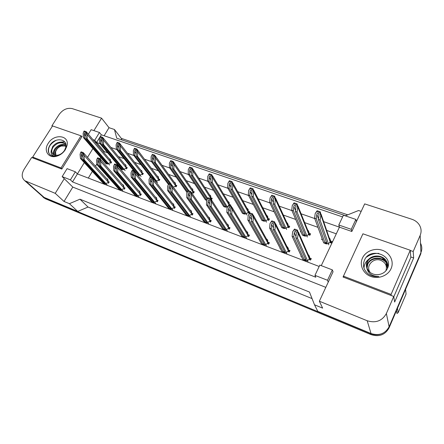 <?xml version="1.0" encoding="UTF-8"?>
<svg xmlns="http://www.w3.org/2000/svg" width="444" height="444" viewBox="0 0 444 444"><rect width="100%" height="100%" fill="white"/><g stroke="black" fill="none" stroke-linecap="round" stroke-linejoin="round"><path stroke-width="0.67" d="M343.845 277.328L343.445 276.157L391.081 294.411L410.256 250.255L362.926 233.805L343.051 277.023L393.739 296.481L386.369 313.525C382.162 320.923 375.768 323.332 367.194 320.751L319.353 301.21L333.056 271.789L332.345 269.88L319.819 265.101L314.963 275.363L327.506 280.258L328.249 282.107M321.262 265.651L339.444 227.162L351.826 231.479L364.674 203.885L411.838 219.253C414.94 220.296 417.36 222.067 419.103 224.57C421.323 228.016 421.678 231.624 420.163 235.392L413.198 251.493L410.273 250.477M314.963 275.363L315.789 277.223L72.505 181.918L77.406 173.909L319.169 266.472M52.464 126.068L51.881 125.863L59.163 114.463C62.865 109.54 67.222 107.592 72.244 108.619L101.576 118.176L93.906 130.619M325.807 287.357L72.799 187.091L64.263 178.688L55.228 193.34L24.72 180.675C21.612 177.878 21.395 174.115 24.07 169.386L31.668 157.492L61.816 169.064L82.107 136.375L81.213 136.064M94.855 141.886L96.62 142.502L96.098 143.357M92.924 148.54L87.518 157.376M84.299 162.643L77.406 173.909L75.363 171.8L67.083 168.642L62.154 176.612L70.43 179.842L72.505 181.918M100.028 143.69L96.62 142.502L101.332 134.798L342.613 216.938M338.794 225.003L351.26 229.326L355.877 219.425L343.428 215.207L338.794 225.003L339.444 227.162L323.648 221.656M314.729 218.548L301.093 213.792M291.919 210.589L279.27 206.183M269.863 202.902L258.158 198.823M248.529 195.465L237.712 191.691M227.877 188.262L217.904 184.787M207.881 181.291L198.707 178.094M188.506 174.536L180.092 171.6M169.725 167.987L162.027 165.307M151.515 161.638L144.494 159.191M133.838 155.478L127.472 153.258M116.689 149.495L110.928 147.491M121.839 139.932L121.478 138.595L114.441 129.493L116.739 138.201L345.526 215.729L358.536 210.523L361.172 211.4M378.837 253.374C374.237 253.285 370.135 254.534 366.533 257.132C370.135 254.534 374.237 253.285 378.837 253.374M52.303 126.324L51.881 125.863M72.799 187.091L64.03 201.459L69.419 203.679L77.739 211.416L44.123 197.419L42.019 195.982M64.03 201.459L55.228 193.34M69.419 203.679L79.953 199.195L88.051 207.048L77.739 211.416M79.953 199.195L309.485 292.069L314.507 304.784L317.815 311.383L371.034 333.538C379.132 336.041 385.159 333.788 389.111 326.778L420.923 252.581C422.211 249.406 422.072 246.287 420.512 243.223M312.065 298.601L88.051 207.048M314.507 304.784L322.638 308.142L319.353 301.21M413.198 251.493L413.658 257.953L394.644 302.053L393.739 296.481M114.441 129.493L109.03 127.694L101.576 118.176M109.03 127.694L104.118 135.747M92.946 139.627L94.716 140.243L99.467 132.506L91.164 129.692L88.367 134.216M99.467 132.506L101.332 134.798M355.877 219.425L356.41 221.634M62.154 176.612L64.263 178.688M107.67 152.819L104.318 151.632L103.807 152.47M100.727 157.559L99.983 158.791M96.825 164.008L95.482 166.234M92.352 171.395L88.306 178.083M104.318 151.632L94.716 140.243M336.297 233.822L326.656 230.408M317.954 227.328L304.651 222.611M295.698 219.441L283.35 215.068M274.159 211.81L262.72 207.759M253.308 204.418L242.729 200.671M233.106 197.264L223.349 193.806M213.531 190.326L204.545 187.146M194.55 183.6L186.297 180.68M176.135 177.078L168.581 174.403M158.258 170.746L151.371 168.304M140.909 164.596L134.649 162.376M124.048 158.625L118.393 156.621M286.974 246.614L287.634 247.13L288.417 249.911L290.015 250.516L289.299 251.976L287.701 251.365C285.93 253.063 284.127 253.213 282.301 251.826M280.319 248.557L279.92 248.407L280.075 248.091M266.389 238.833L267.094 239.349L267.86 242.113L269.408 242.702L268.692 244.133L267.138 243.545C265.418 245.188 263.675 245.36 261.916 244.056M246.437 231.291L247.18 231.812L247.93 234.554L249.434 235.126L248.712 236.53L247.208 235.958C245.532 237.562 243.845 237.745 242.147 236.513M227.089 223.987L227.872 224.503L228.599 227.228L230.059 227.778L229.332 229.154L227.877 228.599C226.246 230.164 224.609 230.364 222.966 229.198M208.325 216.905L209.135 217.416L209.84 220.113L211.255 220.651L210.534 222L209.118 221.462C207.526 222.988 205.938 223.199 204.351 222.094L203.557 219.691M190.11 210.04L190.953 210.539L191.63 213.209L193.007 213.725L192.28 215.057L190.909 214.535C189.349 216.023 187.806 216.239 186.275 215.196L185.492 212.92M172.427 203.369L173.293 203.863L173.948 206.499L175.28 207.004L174.559 208.314L173.221 207.803C171.7 209.257 170.196 209.485 168.714 208.491L167.943 206.327M155.256 196.897L156.133 197.38L156.765 199.983L158.058 200.477L157.337 201.759L156.038 201.265C154.551 202.686 153.086 202.919 151.648 201.976L150.888 199.911M138.561 190.609L139.455 191.075L140.06 193.651L141.325 194.128L140.598 195.388L139.338 194.91C137.879 196.298 136.452 196.542 135.059 195.638L134.316 193.662M122.339 184.499L123.243 184.948L123.821 187.49L125.047 187.956L124.32 189.194L123.093 188.728C121.662 190.088 120.274 190.337 118.925 189.477L118.198 187.579M106.554 178.555L107.47 178.993L108.02 181.496L109.213 181.951L108.491 183.172L107.298 182.717C105.894 184.044 104.534 184.299 103.224 183.477L102.52 181.652M308.225 254.662L308.841 255.167L309.629 257.958L311.283 258.586L310.567 260.073L308.919 259.44C307.093 261.189 305.228 261.316 303.33 259.834M301.498 256.621L300.888 256.388L301.143 255.849M307.681 230.125L308.28 230.636L308.974 233.233L310.595 233.816L309.895 235.264L308.269 234.676C306.416 236.413 304.562 236.535 302.697 235.031M301.099 232.073L300.383 231.818L300.705 231.163M286.813 222.599L287.446 223.116L288.134 225.707L289.704 226.274L289 227.694L287.429 227.123C285.631 228.815 283.838 228.954 282.04 227.544M280.303 224.542L279.781 224.353L280.003 223.915M266.583 215.312L267.255 215.828L267.926 218.415L269.453 218.964L268.748 220.352L267.221 219.802C265.479 221.445 263.736 221.606 262.004 220.28M260.151 217.238L259.945 216.855M246.964 208.253L247.669 208.769L248.329 211.338L249.811 211.871L249.101 213.237L247.624 212.698C245.926 214.302 244.239 214.474 242.568 213.225M227.761 206.543C226.229 207.404 224.875 207.348 223.698 206.377M227.933 201.404L228.671 201.915L229.315 204.473L230.747 204.989L230.397 205.65M211.327 202.114L210.339 199.489L210.745 198.746L211.527 201.748L211.189 206.565L209.734 206.033L209.857 201.898L209.307 200.189C208.464 199.856 208.036 200.205 208.036 201.237L207.92 205.361L206.471 204.828L206.588 200.383L205.378 199.722M209.463 194.766L210.223 195.271L210.85 197.808L212.243 198.307L211.533 199.622L211.25 199.523M191.525 188.323L192.313 188.817L192.918 191.331L194.272 191.819L193.562 193.112L192.208 192.624L191.791 193.035M174.103 182.062L174.908 182.551L175.497 185.037L176.812 185.514L176.096 186.785L174.781 186.308L173.449 187.296M157.17 175.985L157.992 176.462L158.558 178.921L159.834 179.387L159.124 180.636L157.842 180.17L155.522 181.429M140.709 170.08L141.542 170.54L142.086 172.977L143.329 173.426L142.618 174.653L141.375 174.203C140.321 175.28 139.161 175.663 137.895 175.352M136.419 173.526L136.436 172.949M124.697 164.336L125.547 164.785L126.063 167.194L127.273 167.627L126.562 168.837L125.352 168.398C123.904 169.758 122.516 169.997 121.184 169.125L120.529 167.244M109.119 158.747L109.973 159.18L110.473 161.561L111.649 161.988L110.939 163.176L109.757 162.748C108.342 164.08 106.982 164.324 105.694 163.492L105.05 161.683M329.226 237.901L329.781 238.406L330.48 240.998L332.151 241.603L331.457 243.073L329.781 242.468C327.866 244.261 325.94 244.355 324.009 242.751M322.555 239.849L321.639 239.521L322.089 238.578M351.26 229.326L351.826 231.479M70.43 179.842L75.363 171.8M327.506 280.258L332.345 269.88M413.658 257.953L410.794 256.943M330.48 240.998L330.874 242.158M308.974 233.233L309.446 234.404M288.134 225.707L288.672 226.89M267.926 218.415L268.537 219.602M248.329 211.338L249.001 212.532M229.315 204.473L229.92 205.478M210.85 197.808L211.633 199.012M192.918 191.331L193.751 192.546M175.497 185.037L176.107 185.886M158.558 178.921L159.435 180.086M138.706 175.141L138.961 175.463M142.086 172.977L142.951 174.076M122.833 169.308L123.099 169.63M126.063 167.194L126.917 168.232M107.381 163.642L107.648 163.947M110.473 161.561L111.311 162.554M309.629 257.958L310.106 259.052M288.417 249.911L288.966 251.021M267.86 242.113L268.476 243.234M247.93 234.554L248.612 235.686M228.599 227.228L229.337 228.366M224.303 229.559L224.553 229.931M209.84 220.113L210.639 221.262M205.755 222.355L206.072 222.799M191.63 213.209L192.48 214.363M187.74 215.379L188.101 215.862M173.948 206.499L174.847 207.664M170.235 208.608L170.629 209.107M156.765 199.983L157.692 201.132M153.224 202.042L153.641 202.542M140.06 193.651L140.976 194.733M136.685 195.66L137.107 196.154M123.821 187.49L124.72 188.517M120.596 189.466L121.018 189.938M108.02 181.496L108.902 182.473M104.939 183.439L105.356 183.888M382.9 333.233C378.96 335.142 374.919 335.292 370.773 333.672L44.134 197.608L41.497 195.521M121.306 138.367L347.757 214.835M420.851 252.747L420.89 253.624L389.055 327.905C385.126 334.881 379.126 337.124 371.062 334.632L45.51 198.823L43.412 197.386M331.74 242.468L330.469 242.008L330.092 240.16L329.898 242.513M325.768 242.496L326.268 243.884M324.736 243.362L325.269 243.551L326.24 241.508M320.712 215.362L319.813 212.582L320.329 211.982L320.901 214.974L320.057 220.058L328.793 244.838M320.057 220.058L318.365 219.469L327.089 243.889M320.202 211.782L317.138 210.734L315.212 213.47L314.585 218.148L323.709 242.985M318.365 219.469L318.97 215.118L318.62 213.447C317.604 212.876 317.016 213.192 316.855 214.385L316.261 218.731L325.269 243.551M316.261 218.731L314.585 218.148M319.813 212.582L316.75 211.527L317.138 210.734M316.75 211.527L315.212 213.47M310.911 259.357L309.707 258.902L309.74 258.208M309.668 257.759L309.357 257.021L309.085 259.507M305.072 259.285L305.794 260.872M303.568 260.056L304.529 260.423L305.35 258.713M298.068 233.716L297.136 230.958L297.541 230.159L298.263 233.322L297.513 238.334L308.003 261.755M297.513 238.334L295.854 237.723L306.316 260.85M297.536 230.147L294.511 229.054L292.646 231.746L292.124 236.347L302.986 259.834M295.854 237.723L296.359 233.439L295.932 231.718C294.944 231.23 294.389 231.552 294.272 232.684L293.778 236.957L304.529 260.423M293.778 236.957L292.124 236.347M297.136 230.958L294.117 229.859L294.511 229.054M294.117 229.859L292.646 231.746M387.856 265.651L386.252 262.826C381.812 256.593 370.585 257.592 367.815 264.158L367.016 268.431M386.163 262.304C381.712 256.066 370.468 257.065 367.693 263.647L366.922 268.182M387.784 264.868L385.897 260.739C381.424 254.473 370.118 255.483 367.327 262.093L366.672 267.421M387.717 267.854C388.156 265.024 387.523 262.476 385.808 260.212C381.329 253.94 370.002 254.95 367.205 261.572C366.294 263.481 366.139 265.495 366.727 267.61C367.832 273.338 371.861 276.296 378.821 276.473C375.03 276.934 371.589 276.157 368.492 274.148C363.525 270.091 362.265 265.268 364.713 259.673C370.257 246.903 394.072 255.15 387.39 268.581C385.864 271.506 383.411 273.41 380.036 274.298C375.463 275.319 371.65 274.22 368.603 271.007L366.727 267.61M391.103 268.581C388.056 275.691 378.416 279.381 370.751 276.423C363.042 273.571 359.24 264.974 362.437 258.114C365.523 251.21 374.797 247.569 382.428 250.322C390.098 252.963 394.266 261.51 391.103 268.581M369.069 258.974C365.845 261.383 364.152 264.441 363.98 268.132M379.348 256.71C376.346 256.366 373.498 256.865 370.807 258.214M393.789 296.803L410.828 257.409L410.256 250.255M391.275 295.532L391.081 294.411M65.978 145.432C61.999 144.344 58.503 145.615 55.494 149.239C54.124 151.21 53.691 153.102 54.185 154.906M65.962 145.094C61.866 143.64 58.197 144.833 54.951 148.673C53.469 150.843 53.075 152.858 53.78 154.723M58.614 154.973L58.908 154.862C61.211 154.062 63.07 152.575 64.502 150.405L65.784 147.364C67.993 138.617 55.261 137.079 50.283 144.733C47.641 148.796 47.58 152.148 50.1 154.79C51.809 156.088 53.952 156.488 56.521 155.999C52.331 156.31 50.561 154.529 51.221 150.655L52.764 146.403C56.621 142.047 60.662 141.075 64.88 143.495L65.412 144.072C61.194 141.653 57.165 142.624 53.313 146.97C51.498 149.75 51.304 152.098 52.736 154.013M58.908 154.862L58.658 154.939C56.366 155.589 54.457 155.333 52.936 154.185L51.221 150.655M65.351 149.661C63.287 152.819 60.512 154.973 57.026 156.11C48.657 158.952 43.146 150.744 48.191 143.401C53.99 133.394 69.647 135.07 67.016 145.621L65.351 149.661M52.553 125.93L32.656 157.082L61.033 167.954L81.008 135.82L52.553 125.93M64.641 141.764L59.219 142.258M56.266 140.26C49.667 143.956 47.269 148.401 49.084 153.58M34.022 158.391L32.656 157.082M81.846 136.791L81.008 135.82M61.938 168.864L61.033 167.954M370.318 272.583C365.09 266.444 373.16 257.17 380.897 260.367C385.67 262.598 387.329 266.084 385.886 270.823M387.873 266.211L386.241 263.836L387.495 268.37M382.367 258.735L385.475 260.228M397.474 308.264L398.151 312.643L396.964 313.492L396.492 310.561M398.151 312.643L406.088 294.078L405.566 289.388M387.523 268.304L387.396 266.916M55.944 155.283L55.556 152.153C56.349 149.145 58.303 147.097 61.416 146.004L64.941 146.026L66.583 147.136M55.2 156.188L54.906 153.119C55.85 149.373 58.369 146.77 62.46 145.305L61.416 146.004M310.184 234.671L309.052 234.26L309.068 233.477M308.996 233.106L308.708 232.451L308.486 234.754M304.49 234.71L305.067 236.091M303.346 235.564L303.962 235.792L304.828 234.016M297.574 207.387L296.659 204.64L297.13 203.979L297.763 207.004L297.036 212.032L307.376 237.035M297.036 212.032L295.404 211.466L305.683 236.069M297.047 203.857L294.089 202.841L292.257 205.555L291.747 210.19L302.447 235.237M295.404 211.466L295.898 207.154L295.51 205.478C294.527 204.962 293.978 205.283 293.85 206.449L293.367 210.756L303.962 235.792M293.367 210.756L291.747 210.19M296.659 204.64L293.695 203.624L294.089 202.841M293.695 203.624L292.257 205.555M289.288 227.112L288.295 226.751L288.339 226.151M283.86 227.173L284.499 228.521M287.734 227.234L288.223 225.902M282.617 228.016L283.311 228.266L284.093 226.706M275.213 199.678L274.281 196.964L274.708 196.248L275.402 199.301L274.781 204.284L286.624 229.476M274.781 204.284L273.204 203.729L284.937 228.494M274.675 196.198L271.811 195.221L270.074 197.907L269.669 202.497L281.846 227.733M273.204 203.729L273.598 199.461L273.171 197.78C272.228 197.308 271.711 197.641 271.623 198.779L271.234 203.047L283.311 228.266M271.234 203.047L269.669 202.497M274.281 196.964L271.417 195.982L271.811 195.221M271.417 195.982L270.074 197.907M269.036 219.78L268.165 219.469L268.22 218.981M263.853 219.869L264.541 221.173M267.615 219.947L268.098 218.748M262.515 220.69L263.286 220.973L263.997 219.58M253.585 192.219L252.642 189.544L253.036 188.794L253.779 191.852L253.258 196.781L266.5 222.144M253.258 196.781L251.731 196.254L264.818 221.145M253.03 188.789L250.266 187.845L248.618 190.509L248.313 195.06L261.866 220.452M251.731 196.254L252.031 192.019L251.576 190.337C250.666 189.91 250.183 190.248 250.116 191.358L249.828 195.588L263.286 220.973M249.828 195.588L248.313 195.06M252.642 189.544L249.872 188.595L250.266 187.845M249.872 188.595L248.618 190.509M249.395 212.676L248.64 212.404L248.696 211.988M244.439 212.787L245.155 214.041M248.096 212.87L248.573 211.771M243.023 213.586L243.861 213.897L244.511 212.643M232.662 185.009L231.707 182.362L232.101 181.629L232.856 184.643L232.434 189.527L246.975 215.029M232.434 189.527L230.952 189.011L245.299 214.019M232.101 181.629L229.42 180.708L227.85 183.35L227.639 187.856L242.48 213.392M230.952 189.011L231.163 184.821L230.68 183.144C229.803 182.75 229.348 183.095 229.315 184.182L229.11 188.373L243.861 213.897M229.11 188.373L227.639 187.856M231.707 182.362L229.026 181.446L229.42 180.708M229.026 181.446L227.85 183.35M289.643 251.276L288.578 250.871L288.622 250.333M284.077 251.232L284.87 252.78M287.962 251.465L288.5 250.077M282.478 251.987L283.505 252.381L284.243 250.888M275.274 225.413L274.325 222.683L274.725 221.895L275.469 225.025L274.836 229.986L286.88 253.668M274.836 229.986L273.227 229.393L285.198 252.747M274.725 221.895L271.806 220.84L270.035 223.504L269.625 228.072L282.018 251.809M273.227 229.393L273.626 225.152L273.165 223.432C272.211 222.988 271.695 223.315 271.611 224.42L271.223 228.66L283.505 252.381M271.223 228.66L269.625 228.072M274.325 222.683L271.406 221.628L271.806 220.84M271.406 221.628L270.035 223.504M269.036 243.445L268.098 243.09L268.148 242.646M263.719 243.434L264.563 244.922M267.488 243.678L268.021 242.413M262.038 244.172L263.137 244.589L263.803 243.268M253.241 217.382L252.281 214.691L252.68 213.919L253.441 217.005L252.908 221.917L266.406 245.837M252.908 221.917L251.354 221.345L264.729 244.899M252.68 213.919L249.855 212.898L248.179 215.54L247.869 220.063L261.688 244.034M251.354 221.345L251.659 217.144L251.165 215.423C250.25 215.018 249.767 215.357 249.711 216.433L249.417 220.635L263.137 244.589M249.417 220.635L247.869 220.063M252.281 214.691L249.456 213.669L249.855 212.898M249.456 213.669L248.179 215.54M249.056 235.858L248.246 235.548L248.296 235.17M243.984 235.875L244.855 237.29M247.641 236.125L248.163 234.948M242.224 236.591L243.384 237.035L243.995 235.853M231.94 209.624L230.963 206.965L231.363 206.205L232.134 209.252L231.707 214.119L246.553 238.245M231.707 214.119L230.203 213.564L244.883 237.285M231.363 206.205L228.638 205.217L227.039 207.836L226.829 212.321L241.98 236.497M230.203 213.564L230.414 209.396L229.892 207.681C229.01 207.315 228.555 207.659 228.527 208.708L228.327 212.876L243.384 237.035M228.327 212.876L226.829 212.321M230.963 206.965L228.233 205.977L228.638 205.217M228.233 205.977L227.039 207.836M225.596 205.922L226.329 207.109M229.509 205.328L229.626 204.984M224.103 206.699L225.008 207.026L225.608 205.894M212.404 178.022L211.438 175.413L211.832 174.692L212.598 177.667L212.265 182.501L227.422 207.132M212.265 182.501L210.833 182.001L226.357 207.104M211.832 174.692L209.235 173.804L207.748 176.418L207.626 180.886L223.665 206.538M210.833 182.001L210.961 177.85L210.45 176.174C209.607 175.818 209.18 176.168 209.168 177.234L209.052 181.38L225.008 207.026M209.052 181.38L207.626 180.886M211.438 175.413L208.841 174.52L209.235 173.804M208.841 174.52L207.748 176.418M211.827 199.084L211.35 198.573M210.939 199.017L211.222 198.379M205.733 200.005L206.621 200.327M192.785 171.256L191.808 168.681L192.202 167.971L192.979 170.912L192.729 175.696L207.687 198.457M192.729 175.696L191.342 175.214L207.215 199.256M192.202 167.971L189.688 167.111L188.273 169.702L188.234 174.126L205.4 199.883M191.342 175.214L191.392 171.095L190.859 169.43C190.043 169.103 189.644 169.458 189.655 170.496L189.616 174.609L206.649 200.277M189.616 174.609L188.234 174.126M191.808 168.681L189.294 167.815M193.856 192.579L193.479 192.147M192.896 192.874L193.351 191.958M173.771 164.702L172.783 162.154L173.182 161.461L173.965 164.363L173.798 169.097L188.778 190.62M173.798 169.097L172.45 168.631L188.034 190.926M173.182 161.461L170.74 160.628L169.397 163.192L169.436 167.577L187.091 192.618M172.45 168.631L172.427 164.552L171.872 162.893C171.09 162.593 170.712 162.954 170.74 163.975L170.774 168.043L187.507 191.869M170.774 168.043L169.436 167.577M172.783 162.154L170.346 161.322M229.681 228.494L229.037 227.905M228.388 228.799L228.904 227.694M223.01 229.237L224.226 229.703L224.786 228.638M211.189 206.565L227.295 230.88M209.734 206.033L225.63 229.903M210.745 198.746L208.103 197.791L206.588 200.383L208.103 197.791M206.471 204.828L222.86 229.182M207.92 205.361L224.226 229.703M210.339 199.489L207.698 198.529M209.945 219.175L209.696 218.886M210.878 221.351L210.345 220.84M209.707 221.689L210.212 220.646M204.357 222.105L205.628 222.588L206.149 221.623M191.375 194.844L190.376 192.252L190.781 191.519L191.575 194.483L191.325 199.256L208.613 223.732M191.325 199.256L189.915 198.74L206.943 222.744M190.781 191.519L188.223 190.593L186.785 193.168L186.752 197.574L203.802 221.384M189.915 198.74L189.954 194.644L189.388 192.94C188.572 192.635 188.173 192.99 188.189 194L188.156 198.091L205.628 222.588M188.156 198.091L186.752 197.574M190.376 192.252L187.823 191.325L188.223 190.593M187.823 191.325L186.785 193.168M192.629 214.419L192.197 213.98M191.741 212.238L171.922 185.215M191.564 214.785L192.063 213.792M186.291 215.196L187.573 215.684L188.056 214.802M172.05 187.801L171.045 185.242L171.445 184.526L172.25 187.451L172.083 192.174L190.47 216.794M172.083 192.174L170.718 191.675L188.8 215.79M171.445 184.526L168.97 183.627L167.604 186.18L167.654 190.548L185.681 214.391M170.718 191.675L170.685 187.618L170.091 185.919C169.308 185.648 168.936 186.003 168.975 186.991L169.014 191.048L187.573 215.684M169.014 191.048L167.654 190.548M171.045 185.242L168.565 184.343M175.535 186.58L175.979 185.714M155.339 158.347L154.34 155.833L154.74 155.15L155.533 158.008L155.439 162.704L171.367 184.438M155.439 162.704L154.135 162.249L169.98 183.794M154.74 155.15L152.375 154.34L151.976 155.023L151.093 156.882L151.21 161.228L168.47 184.521M154.135 162.249L154.035 158.208L153.463 156.554C152.708 156.282 152.359 156.649 152.403 157.648L152.508 161.683L168.859 183.822M152.508 161.683L151.21 161.228M154.34 155.833L151.976 155.023M137.252 149.595L158.647 177.939M159.418 180.12L159.224 179.803M158.658 180.469L159.096 179.637M137.457 152.181L136.452 149.695L136.852 149.029L137.651 151.854L137.623 156.493L157.531 182.445M137.623 156.493L136.358 156.055L155.844 181.374M136.852 149.029L134.554 148.241L134.16 148.912L133.339 150.76L133.522 155.067L150.416 176.867M136.358 156.055L136.197 152.053L135.609 150.411C134.882 150.161 134.554 150.527 134.615 151.509L134.782 155.505L151.465 177.101M134.782 155.505L133.522 155.067M136.452 149.695L134.16 148.912M142.247 174.52L142.674 173.726M138.517 175.469L138.928 174.764M137.818 175.263L138.345 175.452M120.102 146.198L119.092 143.745L119.492 143.085L120.296 145.876L120.341 150.472L141.114 176.462M120.341 150.472L119.109 150.044L139.427 175.386M119.492 143.085L117.26 142.324L116.866 142.979L116.106 144.822L116.356 149.084L133.805 170.712M119.109 150.044L118.887 146.082L118.282 144.45C117.582 144.222 117.272 144.589 117.349 145.549L117.577 149.511L138.456 175.463M117.577 149.511L116.356 149.084M119.092 143.745L116.866 142.979M126.274 168.731L126.701 167.965M122.633 169.652L123.005 169.02M121.462 169.303L122.372 169.636M103.258 140.387L102.242 137.962L102.636 137.318L103.452 140.071L103.552 144.627L125.147 170.646M103.552 144.627L102.359 144.211L123.454 169.558M102.636 137.318L100.472 136.574L100.078 137.224L99.373 139.05L99.684 143.279L120.629 168.309M102.359 144.211L102.081 140.282L101.46 138.661C100.788 138.45 100.494 138.822 100.588 139.766L100.871 143.69L122.538 169.647M100.871 143.69L99.684 143.279M102.242 137.962L100.078 137.224M110.734 163.103L111.15 162.365M107.171 163.991L107.509 163.431M106.016 163.675L106.826 163.969M86.891 134.748L85.87 132.351L86.269 131.713L87.085 134.438L87.246 138.944L109.607 164.985M87.246 138.944L86.086 138.539L107.909 163.892M86.269 131.713L84.166 130.997L83.772 131.629L83.122 133.45L83.489 137.634L105.139 162.659M86.086 138.539L85.753 134.649L85.12 133.039C84.471 132.85 84.199 133.222 84.305 134.149L84.643 138.034L107.043 163.986M84.643 138.034L83.489 137.634M85.87 132.351L83.772 131.629M174.903 207.687L174.57 207.309M173.943 208.081L174.437 207.132M168.787 208.497L170.035 208.974L170.485 208.164M153.324 180.98L152.309 178.449L152.714 177.744L153.524 180.63L153.435 185.315L172.849 210.051M153.435 185.315L152.109 184.826L171.173 209.035M152.714 177.744L150.311 176.879L149.018 179.409L149.14 183.733L168.098 207.631M152.109 184.826L152.003 180.808L151.393 179.121C150.644 178.871 150.294 179.232 150.35 180.203L150.461 184.221L170.035 208.974M150.461 184.221L149.14 183.733M152.309 178.449L149.911 177.578M157.687 201.143L157.442 200.821M156.826 201.565L157.309 200.655M151.781 201.992L152.991 202.458L153.413 201.709M135.17 174.364L134.149 171.861L134.549 171.173L135.37 174.026L135.353 178.66L155.727 203.502M135.353 178.66L134.066 178.188L154.046 202.475M134.549 171.173L132.223 170.329L131.818 171.018L130.991 172.838L131.185 177.128L151.027 201.082M134.066 178.188L133.894 174.203L133.267 172.527C132.545 172.3 132.218 172.661 132.29 173.615L132.467 177.6L152.991 202.458M132.467 177.6L131.185 177.128M134.149 171.861L131.818 171.018M140.182 195.227L140.659 194.355M135.242 195.665L136.425 196.12L136.824 195.427M117.56 167.949L116.533 165.479L116.933 164.802L117.76 167.616L117.81 172.205L139.083 197.136M117.81 172.205L116.567 171.745L137.396 196.098M116.933 164.802L114.674 163.98L114.275 164.657L113.509 166.467L113.769 170.718L134.432 194.727M116.567 171.745L116.328 167.799L115.69 166.134C114.99 165.928 114.685 166.289 114.768 167.227L115.013 171.173L136.425 196.12M115.013 171.173L113.769 170.718M116.533 165.479L114.275 164.657M123.993 189.066L124.464 188.228M119.164 189.516L120.307 189.954L120.685 189.311M100.472 161.721L99.439 159.279L99.839 158.613L100.671 161.394L100.788 165.939L122.894 190.942M100.788 165.939L99.578 165.495L121.206 189.893M99.839 158.613L97.647 157.82L97.247 158.486L96.537 160.284L96.864 164.496L118.298 188.545M99.578 165.495L99.284 161.583L98.629 159.929C97.958 159.74 97.669 160.106 97.769 161.028L98.069 164.94L120.307 189.954M98.069 164.94L96.864 164.496M99.439 159.279L97.247 158.486M108.247 183.078L108.708 182.262M103.519 183.533L104.634 183.955L104.989 183.355M83.883 155.678L82.845 153.263L83.244 152.608L84.083 155.356L84.26 159.857L107.148 184.92M84.26 159.857L83.084 159.424L105.456 183.86M83.244 152.608L81.119 151.837L80.714 152.492L80.064 154.284L80.447 158.458L102.603 182.54M83.084 159.424L82.734 155.544L82.068 153.907C81.418 153.735 81.152 154.107 81.263 155.012L81.618 158.885L104.634 183.955M81.618 158.885L80.447 158.458M82.845 153.263L80.714 152.492M26.063 181.429L44.123 197.419M367.194 320.751L371.034 333.538M386.369 313.525L389.111 326.778M420.163 235.392L420.923 252.581M389.055 327.905L388.916 327.211M371.062 334.632L370.773 333.672M45.51 198.823L44.134 197.608M326.118 241.769L326.884 243.9M320.901 214.974L330.181 241.902M316.855 214.385L318.448 218.87M298.263 233.322L309.424 258.791M294.272 232.684L295.993 236.508M297.763 207.004L308.774 234.16M293.85 206.449L295.521 210.45M275.402 199.301L288.023 226.651M271.623 198.779L273.326 202.397M253.779 191.852L267.904 219.375M250.116 191.358L251.842 194.661M232.856 184.643L248.39 212.31M229.315 184.182L231.041 187.213M275.469 225.025L288.306 250.766M271.611 224.42L273.371 227.866M253.441 217.005L267.832 242.99M249.711 216.433L251.482 219.575M232.134 209.252L247.991 235.453M228.527 208.708L230.303 211.594M212.598 177.667L229.337 205.272M209.168 177.234L210.894 180.036M192.979 170.912L211.055 198.807M189.655 170.496L191.37 173.11M173.965 164.363L193.19 192.341M170.74 163.975L172.439 166.411M211.527 201.748L228.738 228.138M208.036 201.237L209.796 203.901M191.575 194.483L210.051 221.04M188.189 194L189.938 196.476M172.25 187.451L191.913 214.147M168.975 186.991L170.696 189.305M155.533 158.008L175.83 186.058M152.403 157.648L154.079 159.934M137.651 151.854L158.952 179.953M134.615 151.509L136.264 153.663M120.296 145.876L142.535 174.015M117.349 145.549L118.97 147.586M103.452 140.071L126.568 168.237M100.588 139.766L102.181 141.692M87.085 134.438L111.022 162.615M84.305 134.149L85.87 135.975M153.524 180.63L174.292 207.453M150.35 180.203L152.048 182.373M135.37 174.026L157.17 200.949M132.29 173.615L133.96 175.658M117.76 167.616L140.526 194.622M114.768 167.227L116.411 169.158M100.671 161.394L124.342 188.472M97.769 161.028L99.378 162.859M84.083 155.356L108.591 182.49M81.263 155.012L82.839 156.743M24.72 180.675L42.807 196.681M329.781 238.406L330.53 240.593M308.28 230.636L309.035 232.517M287.446 223.116L288.189 224.736M267.255 215.828L267.965 217.227M247.669 208.769L248.34 209.973M228.671 201.915L229.298 202.964M210.223 195.271L210.811 196.181M192.313 188.817L192.851 189.61M174.908 182.551L175.408 183.25M157.992 176.462L158.453 177.073M141.542 170.54L141.969 171.084M125.547 164.785L125.935 165.262M109.973 159.18L110.334 159.607M308.841 255.167L309.69 257.126M287.634 247.13L288.456 248.795M267.094 239.349L267.871 240.765M247.18 231.812L247.907 233.022M227.872 224.503L228.543 225.546M209.135 217.416L209.757 218.315M190.953 210.539L191.519 211.316M173.293 203.863L173.809 204.54M156.133 197.38L156.61 197.969M139.455 191.075L139.893 191.597M123.243 184.948L123.637 185.409M107.47 178.993L107.831 179.393M44.2 198.085L42.818 196.87M321.062 214.119L329.925 239.932M318.62 213.447L318.981 214.485M298.396 232.123L309.113 256.699M295.932 231.718L296.326 232.612M385.808 260.212L385.897 260.739M58.658 154.939L57.026 156.11M65.784 147.364L67.016 145.621M55.556 152.153L54.906 153.119M297.907 205.899L308.519 232.195M295.51 205.478L295.871 206.366M275.502 197.974L287.779 224.697M273.171 197.78L273.526 198.546M253.818 190.332L267.665 217.432M251.576 190.337L251.915 190.998M232.828 182.95L248.157 210.384M230.68 183.144L230.997 183.705M275.546 223.582L288.001 248.69M273.165 223.432L273.543 224.187M253.446 215.351L267.543 240.931M251.165 215.423L251.52 216.062M232.062 207.415L247.708 233.411M229.892 207.681L230.22 208.225M212.498 175.824L229.226 203.552M210.45 176.174L210.75 176.662M192.801 168.942L210.85 196.914M190.859 169.43L191.136 169.852M173.715 162.282L192.996 190.47M171.872 162.893L172.128 163.264M211.366 199.756L228.471 226.118M209.307 200.189L209.612 200.655M191.331 192.363L209.801 219.042M189.388 192.94L189.666 193.34M170.091 185.919L170.346 186.269M155.206 155.833L175.613 184.166M153.463 156.554L153.696 156.882M135.609 150.411L135.825 150.694M119.83 143.545L142.219 172M102.919 137.684L126.201 166.178M86.491 132.001L110.617 160.517M153.113 178.305L174.065 205.494M151.393 179.121L151.626 179.42M134.882 171.617L156.887 198.929M117.199 165.14L140.193 192.552M100.044 158.869L123.959 186.358M83.389 152.78L108.164 180.342"/></g></svg>
